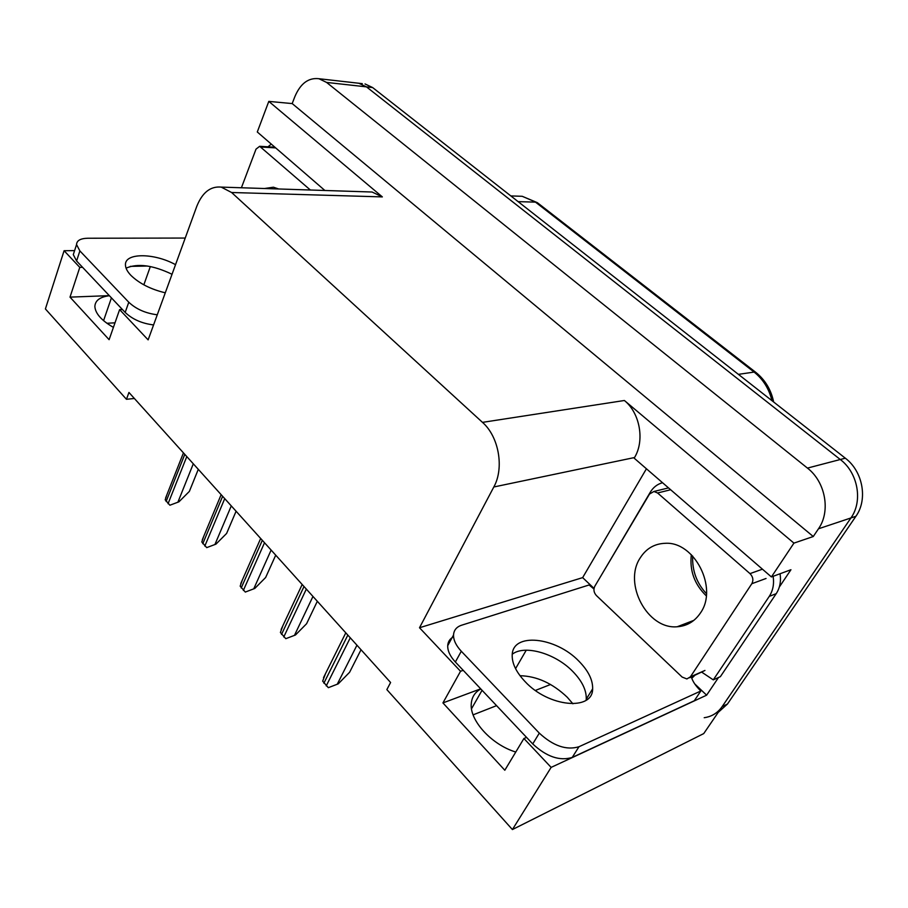 <?xml version="1.0" encoding="UTF-8"?>
<svg xmlns="http://www.w3.org/2000/svg" width="908" height="908" viewBox="0 0 908 908"><rect width="100%" height="100%" fill="white"/><g stroke="black" fill="none" stroke-linecap="round" stroke-linejoin="round"><path stroke-width="1.36" d="M520.023 675.711C536.855 676.131 552.62 683.327 567.296 697.287L572.914 703.802M515.778 752.04C491.353 744.651 469.345 720.135 471.286 703.507C471.876 696.924 475.054 692.078 480.82 688.979M594.025 588.395L582.652 577.624L646.428 468.778M718.5 677.504L706.628 695.176L694.722 683.883M463.205 670.331L460.538 671.273L419.507 627.746L493.816 486.983L634.544 457.53L634.181 458.177L771.403 576.943L790.947 569.725L779.314 587.045M493.816 486.983C504.394 468.051 498.878 436.68 482.489 422.368L231.608 192.507L382.347 196.9L268.802 101.39L257.293 131.989L324.882 190.487M382.347 196.9L372.076 192.019L367.581 191.872M634.544 457.53C644.884 440.596 639.947 412.97 624.386 400.496L793.933 543.12L813.273 536.526L292.194 103.58L294.873 96.611C300.491 83.445 308.516 77.486 318.935 78.724L326.574 82.424L807.45 468.097C825.497 481.91 830.865 511.34 818.471 528.796L813.273 536.526M771.403 576.943L793.933 543.12M318.935 78.724L358.853 83.252L356.129 82.946L358.853 83.252L366.457 86.862L840.286 459.505C857.924 472.739 863.099 501.057 850.932 517.946L703.734 733.585L512.407 829.56L551.133 767.385L706.628 695.176M82.583 267.327L79.79 267.372L64.093 250.722L45.4 308.936L126.462 399.304L134.373 398.476M64.093 250.722L74.592 250.619M268.802 101.39L292.194 103.58M106.894 323.271L114.998 322.828M473.102 714.846L496.574 705.652M535.402 690.432L550.554 684.496M126.462 399.304L128.947 392.46L390.599 682.51L386.853 689.603L512.407 829.56M231.608 192.507L221.2 187.105C210.452 186.083 202.325 192.496 196.786 206.343L148.129 339.864L119.618 309.617L122.41 309.492M419.507 627.746L582.652 577.624M147.459 266.033L130.275 266.373M551.133 767.385L523.916 738.51L526.549 737.387M109.323 295.633L70.007 297.132L109.108 339.683L119.618 309.617M70.007 297.132L79.79 267.372M480.695 688.832L442.934 702.917L504.814 770.245L523.916 738.51M442.934 702.917L460.538 671.273M109.403 295.724C99.993 296.893 95.147 300.503 94.863 306.541C95.385 313.589 101.571 320.535 113.409 327.379M362.303 83.65L358.853 83.252L366.457 86.862L840.286 459.505C857.924 472.739 863.099 501.057 850.932 517.946L722.155 706.594C717.66 712.973 711.679 716.673 704.211 717.706M365.027 83.956L372.62 87.554L845.314 458.188C862.884 471.331 868.037 499.479 855.904 516.289L727.444 704.04L718.205 712.383M198.284 469.322L189.363 491.41L178.933 501.818L169.887 505.223L165.199 499.831L166.924 494.644M178.933 501.818L169.887 505.223M236.091 511.227L226.614 533.439L215.956 544.13L206.706 547.626L201.803 541.974L203.767 536.265M215.956 544.13L206.706 547.626M275.726 555.163L265.647 577.488L254.762 588.463L245.308 592.061L240.166 586.148L242.391 579.871M254.762 588.463L245.308 592.061M317.323 601.278L306.598 623.717L295.475 634.987L285.793 638.687L280.402 632.479L282.921 625.612M295.475 634.987L285.793 638.687M361.032 649.731L349.614 672.26L338.241 683.849L328.333 687.674L322.669 681.148L325.507 673.645M338.241 683.849L328.333 687.674M525.085 681.613C548.523 707.128 592.879 711.225 592.64 688.854C592.901 679.979 588.305 670.74 578.85 661.126C555.605 636.78 512.362 632.195 512.203 655.122C511.964 663.408 516.255 672.226 525.085 681.613M512.271 654.203C524.665 644.51 555.231 653.363 572.664 671.341C582.051 680.955 586.579 690.228 586.25 699.16L586.137 700.204M461.298 651.252L455.362 662.011L532.735 743.936C546.559 756.761 559.725 761.256 572.233 757.42L694.302 700.749L700.828 690.988L578.964 746.739C566.456 750.496 553.233 745.967 539.307 733.131L461.298 651.252C456.032 645.577 453.444 640.163 453.535 635.01C453.864 630.163 456.554 626.895 461.604 625.215L589.099 584.968L593.945 588.986M700.828 690.988C695.891 686.232 692.736 681.567 691.34 676.993M455.362 662.011C450.141 656.336 447.587 650.9 447.712 645.713C447.962 641.661 449.925 638.676 453.58 636.746M601.493 574.98L650.276 492.227C653.261 487.312 657.347 484.146 662.522 482.716M701.475 671.988L713.279 679.865L720.373 676.664L776.204 593.673C779.915 587.953 781.198 581.313 780.051 573.754M773.117 576.308C774.274 583.923 772.992 590.609 769.269 596.374L713.279 679.865M694.597 675.563L691.771 678.299M175.528 264.671C154.122 252.799 124.396 252.628 125.463 265.091C125.588 268.28 127.426 271.73 130.99 275.453C139.401 283.557 150.83 289.334 165.279 292.807M157.266 314.792C145.586 313.305 136.098 309.117 128.777 302.228L79.881 250.914L76.556 244.593C76.749 240.518 80.517 238.407 87.872 238.237L185.232 238.055M126.076 268.155C137.63 263.116 152.953 265.159 172.032 274.273M153.566 324.928C141.92 323.498 132.466 319.332 125.179 312.431L76.59 260.982L73.298 254.626L74.286 251.561M267.985 146.812L271.299 144.111M640.163 557.977C623.024 583.458 647.347 629.619 677.198 626.758C686.936 626.077 694.688 621.481 700.454 612.957C718.41 587.998 694.37 541.304 665.303 543.302C654.498 543.676 646.11 548.568 640.163 557.977M751.813 583.719C753.651 580.155 753.038 576.796 749.997 573.618L657.585 492.987L653.93 491.478L649.515 494.043L594.774 586.307C593.276 589.553 593.821 592.64 596.408 595.557L682.146 677.073L686.891 678.946L690.398 676.846L751.813 583.719L766.046 578.475M689.649 677.743L704.949 670.456L690.398 676.846M278.677 188.977L273.41 187.207L264.489 188.512M310.366 190.01L259.665 146.302L256.011 149.139L241.403 187.763M143.839 284.828L150.331 266.543M515.562 668.64L526.254 650.185M482.057 690.284L471.524 708.751M818.471 528.796L855.904 516.289M807.45 468.097L845.314 458.188M326.574 82.424L372.62 87.554M482.489 422.368L624.386 400.496M111.423 297.858L103.569 320.66M755.694 372.291L537.74 202.972L522.225 196.298L516.368 196.105M771.948 400.655C769.042 388.76 763.095 379.238 754.117 372.076L756.001 372.53C765.24 380.043 771.119 389.861 773.65 401.994M738.397 374.357L754.117 372.076L535.493 202.132L518.116 201.633M727.444 704.04L722.155 706.594M184.789 454.352L166.119 501.477M186.787 456.576L168.059 503.724M193.302 463.795L177.979 501.988M222.63 496.301L202.779 543.722M224.73 498.628L204.822 546.06M231.279 505.904L215.003 544.323M262.321 540.305L241.21 587.987M264.523 542.746L243.344 590.438M271.129 550.066L253.809 588.702M304.01 586.511L281.525 634.42M306.325 589.088L283.761 636.996M312.965 596.442L294.521 635.26M347.843 635.101L323.872 683.191M350.272 637.802L326.233 685.903M356.946 645.202L337.288 684.167M769.269 596.374L776.204 593.673M532.735 743.936L539.307 733.131M572.233 757.42L578.964 746.739M125.179 312.431L128.777 302.228M79.881 250.914L76.59 260.982M706.288 595.852C694.495 584.377 689.513 570.655 691.329 554.686M749.997 573.618L762.436 569.18M657.585 492.987L670.649 489.741M261.073 147.005L275.68 147.902M221.2 187.105L372.076 192.019M510.841 195.924L522.225 196.298L537.354 202.666M183.45 452.865L165.631 497.947M221.143 494.667L202.314 539.749M260.675 538.489L240.779 583.538M302.171 584.491L281.128 629.448M345.789 632.831L323.52 677.64M586.25 699.16L592.64 688.854M447.712 645.713L453.535 635.01M73.298 254.626L76.556 244.593M677.198 626.758L693.86 620.357M692.668 556.048C692.089 570.667 696.697 583.208 706.469 593.673M653.93 491.478L668.515 487.902M259.665 146.302L274.92 147.244"/></g></svg>
